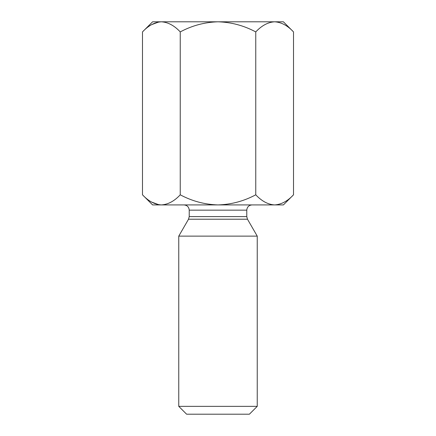 <?xml version="1.0" encoding="UTF-8"?>
<svg xmlns="http://www.w3.org/2000/svg" width="436" height="436" viewBox="0 0 436 436"><rect width="100%" height="100%" fill="white"/><g stroke="black" fill="none" stroke-linecap="round" stroke-linejoin="round"><path stroke-width="0.65" d="M142.485 31.915L152.6 21.8L161.364 21.8C168.073 22.22 174.367 25.593 180.242 31.915C192.058 25.582 204.642 22.209 218 21.8L161.364 21.8C154.731 22.187 148.436 25.561 142.485 31.915L142.485 194.805C148.436 201.16 154.731 204.533 161.364 204.92L152.6 204.92L142.485 194.805M274.636 21.8L218 21.8C231.32 22.203 243.904 25.577 255.758 31.915C261.714 25.561 268.009 22.187 274.636 21.8L283.4 21.8L293.515 31.915C287.64 25.593 281.345 22.22 274.636 21.8L277.247 22.007M293.515 31.915L293.515 194.805C287.64 201.127 281.345 204.5 274.636 204.92L277.247 204.713M151.63 24.634L158.753 22.007M151.63 202.086L158.753 204.713M180.242 31.915L180.242 194.805C174.367 201.127 168.073 204.5 161.364 204.92L218 204.92C231.32 204.517 243.904 201.143 255.758 194.805L255.758 31.915M293.515 194.805L283.4 204.92L274.636 204.92C268.009 204.533 261.714 201.16 255.758 194.805M180.242 194.805C192.058 201.138 204.642 204.511 218 204.92L274.636 204.92M189.224 216.599L246.776 216.599L247.479 219.215L188.521 219.215L189.224 216.599L189.224 210.152L246.776 210.152C247.087 206.975 248.831 205.231 252.008 204.92M186.608 414.2L249.392 414.2L257.24 406.352L178.76 406.352L186.608 414.2M188.521 219.215L178.76 236.127L178.76 406.352M178.76 236.127L257.24 236.127L257.24 406.352M189.224 210.152C188.913 206.975 187.169 205.231 183.992 204.92M246.776 210.152L246.776 216.599M247.479 219.215L257.24 236.127"/></g></svg>
